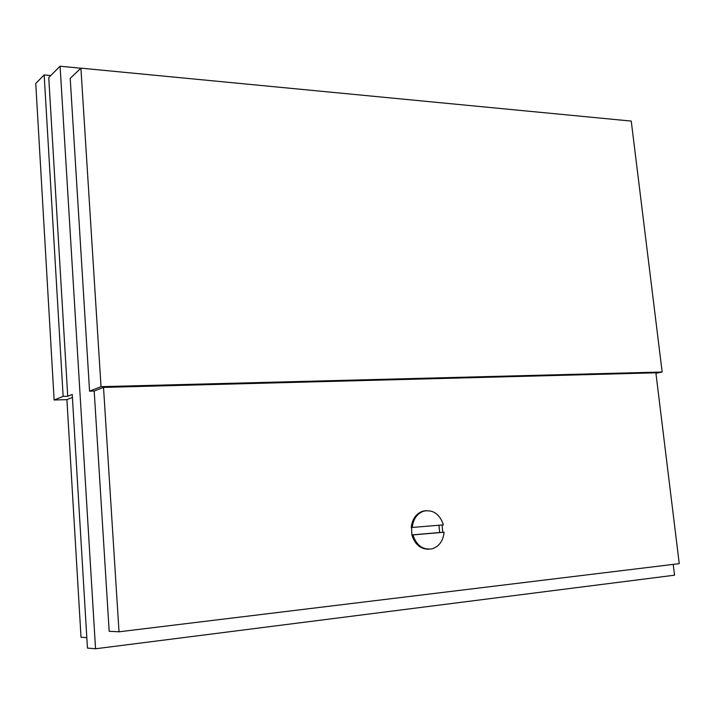 <?xml version="1.0" encoding="UTF-8"?>
<svg xmlns="http://www.w3.org/2000/svg" width="715" height="715" viewBox="0 0 715 715"><rect width="100%" height="100%" fill="white"/><g stroke="black" fill="none" stroke-linecap="round" stroke-linejoin="round"><path stroke-width="1.07" d="M428.866 549.254C420.599 549.236 414.941 544.481 411.894 534.981L411.554 527.5M86.819 637.637L81.018 637.253L66.906 399.622L54.126 400.016L35.75 83.449L44.16 74.932L50.765 75.54M54.126 400.016L63.135 396.396L44.16 74.932M72.403 397.469L66.906 399.622M673.226 564.376L674.549 575.191L95.542 648.773L87.445 648.076L72.224 394.474L67.728 396.262L63.135 396.396M95.542 648.773L60.087 66.227L48.754 77.551L67.728 396.262M60.087 66.227L80.84 68.22M119.021 631.801L103.523 387.405L655.87 372.81L679.25 563.652L119.021 631.801L109.181 631.282L94.192 391.025L89.563 391.159L70.204 78.382L80.911 68.148L631.247 121.085L662.162 372.015L655.932 373.328M89.563 391.159L101.021 386.672L80.911 68.148M103.523 387.405L94.192 391.025M101.021 386.672L662.162 372.015M442.084 524.98L442.755 532.326L439.654 532.523L438.992 525.239M411.894 534.981L412.913 534.918C416.496 545.5 422.869 550.139 432.039 548.843C439.099 546.537 443.121 541.005 444.104 532.237L442.755 532.326M412.251 527.447L443.425 524.873C439.752 514.103 433.227 509.509 423.843 511.091C417.104 513.495 413.243 518.947 412.251 527.447L411.232 527.518C412.233 519.027 416.094 513.585 422.815 511.18L425.854 510.671M444.104 532.237L412.913 534.918M439.654 532.523L412.197 534.883M423.843 511.091L422.815 511.18"/></g></svg>
